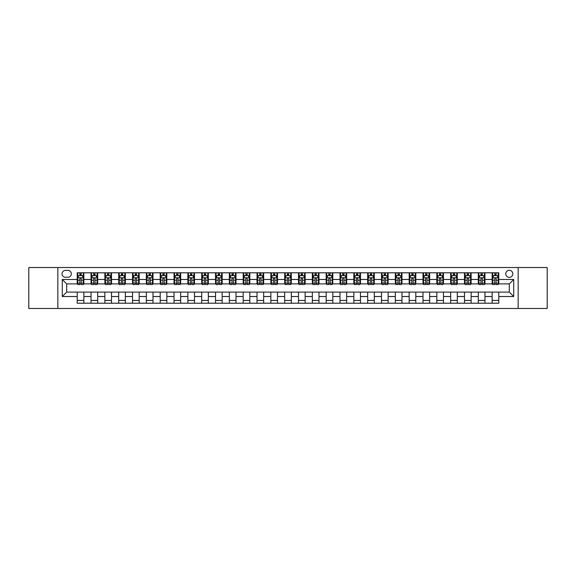 <?xml version="1.0" encoding="UTF-8"?>
<svg xmlns="http://www.w3.org/2000/svg" width="576" height="576" viewBox="0 0 576 576"><rect width="100%" height="100%" fill="white"/><g stroke="black" fill="none" stroke-linecap="round" stroke-linejoin="round"><path stroke-width="0.86" d="M509.299 270.295A3.542 3.542 0 0 0 505.764 273.838A3.542 3.542 0 0 0 509.299 277.38A3.542 3.542 0 0 0 512.842 273.838A3.542 3.542 0 0 0 509.299 270.295M518.155 308.47L547.2 308.47L547.2 267.53L518.155 267.53L518.155 308.47L57.845 308.47L57.845 267.53L28.8 267.53L28.8 308.47L57.845 308.47M65.484 277.265L67.918 277.265A3.427 3.427 0 0 0 71.345 273.838A3.427 3.427 0 0 0 67.918 270.403L65.484 270.403A3.427 3.427 0 0 0 62.05 273.838A3.427 3.427 0 0 0 65.484 277.265M518.155 267.53L57.845 267.53M77.213 296.518L62.273 296.518L62.273 279.482L77.213 279.482L77.213 283.903L66.701 283.903L66.701 292.097L77.213 292.097L77.213 303.214L498.787 303.214L498.787 292.097L509.299 292.097L509.299 283.903L498.787 283.903L498.787 279.482L513.727 279.482L513.727 296.518L498.787 296.518M498.787 279.482L498.787 272.786L77.213 272.786L77.213 279.482M492.149 272.786L492.149 283.903L492.703 283.903M494.806 283.903L496.138 283.903M498.24 283.903L498.787 283.903M492.149 283.903L484.409 283.903M478.318 272.786L478.318 283.903L478.872 283.903M480.974 283.903L482.306 283.903M478.318 283.903L470.578 283.903M464.486 272.786L464.486 283.903L465.041 283.903M467.143 283.903L468.475 283.903M464.486 283.903L456.739 283.903M450.655 272.786L450.655 283.903L451.21 283.903M453.312 283.903L454.644 283.903M450.655 283.903L442.908 283.903M436.824 272.786L436.824 283.903L437.378 283.903M439.481 283.903L440.806 283.903M436.824 283.903L429.077 283.903M422.993 272.786L422.993 283.903L423.547 283.903M425.65 283.903L426.974 283.903M422.993 283.903L415.246 283.903M409.162 272.786L409.162 283.903L409.716 283.903M411.818 283.903L413.143 283.903M409.162 283.903L401.414 283.903M395.33 272.786L395.33 283.903L395.885 283.903M397.987 283.903L399.312 283.903M395.33 283.903L387.583 283.903M381.499 272.786L381.499 283.903L382.054 283.903M384.156 283.903L385.481 283.903M381.499 283.903L373.752 283.903M367.668 272.786L367.668 283.903L368.222 283.903M370.325 283.903L371.65 283.903M367.668 283.903L359.921 283.903M353.837 272.786L353.837 283.903L354.391 283.903M356.494 283.903L357.818 283.903M353.837 283.903L346.09 283.903M340.006 272.786L340.006 283.903L340.56 283.903M342.662 283.903L343.987 283.903M340.006 283.903L332.258 283.903M326.174 272.786L326.174 283.903L326.729 283.903M328.831 283.903L330.156 283.903M326.174 283.903L318.427 283.903M312.343 272.786L312.343 283.903L312.898 283.903M315 283.903L316.325 283.903M312.343 283.903L304.596 283.903M298.512 272.786L298.512 283.903L299.066 283.903M301.169 283.903L302.494 283.903M298.512 283.903L290.765 283.903M284.681 272.786L284.681 283.903L285.235 283.903M287.338 283.903L288.662 283.903M284.681 283.903L276.934 283.903M270.85 272.786L270.85 283.903L271.404 283.903M273.506 283.903L274.831 283.903M270.85 283.903L263.102 283.903M257.018 272.786L257.018 283.903L257.573 283.903M259.675 283.903L261 283.903M257.018 283.903L249.271 283.903M243.187 272.786L243.187 283.903L243.742 283.903M245.844 283.903L247.169 283.903M243.187 283.903L235.44 283.903M229.356 272.786L229.356 283.903L229.91 283.903M232.013 283.903L233.338 283.903M229.356 283.903L221.609 283.903M215.525 272.786L215.525 283.903L216.079 283.903M218.182 283.903L219.506 283.903M215.525 283.903L207.778 283.903M201.694 272.786L201.694 283.903L202.248 283.903M204.35 283.903L205.675 283.903M201.694 283.903L193.946 283.903M187.862 272.786L187.862 283.903L188.417 283.903M190.519 283.903L191.844 283.903M187.862 283.903L180.115 283.903M174.031 272.786L174.031 283.903L174.586 283.903M176.688 283.903L178.013 283.903M174.031 283.903L166.284 283.903M160.2 272.786L160.2 283.903L160.754 283.903M162.857 283.903L164.182 283.903M160.2 283.903L152.453 283.903M146.369 272.786L146.369 283.903L146.923 283.903M149.026 283.903L150.35 283.903M146.369 283.903L138.622 283.903M132.538 272.786L132.538 283.903L133.092 283.903M135.194 283.903L136.519 283.903M132.538 283.903L124.79 283.903M118.706 272.786L118.706 283.903L119.261 283.903M121.356 283.903L122.688 283.903M118.706 283.903L110.959 283.903M104.875 272.786L104.875 283.903L105.422 283.903M107.525 283.903L108.857 283.903M104.875 283.903L97.128 283.903M91.044 272.786L91.044 283.903L91.591 283.903M93.694 283.903L95.026 283.903M91.044 283.903L83.297 283.903M77.213 283.903L77.76 283.903M79.862 283.903L81.194 283.903M77.213 292.097L83.851 292.097L83.851 303.214M498.787 292.097L83.851 292.097M83.851 272.786L83.851 283.903M77.213 275.551L77.76 275.551M79.862 275.551L81.194 275.551M83.297 275.551L83.851 275.551M77.213 300.449L83.851 300.449M91.044 292.097L91.044 303.214M97.682 272.786L97.682 283.903M91.044 275.551L91.591 275.551M93.694 275.551L95.026 275.551M97.128 275.551L97.682 275.551M97.682 292.097L97.682 303.214M91.044 300.449L97.682 300.449M104.875 292.097L104.875 303.214M111.514 292.097L111.514 303.214M104.875 300.449L111.514 300.449M111.514 272.786L111.514 283.903M104.875 275.551L105.422 275.551M107.525 275.551L108.857 275.551M110.959 275.551L111.514 275.551M118.706 292.097L118.706 303.214M125.345 292.097L125.345 303.214M118.706 300.449L125.345 300.449M125.345 272.786L125.345 283.903M118.706 275.551L119.261 275.551M121.356 275.551L122.688 275.551M124.79 275.551L125.345 275.551M132.538 292.097L132.538 303.214M139.176 292.097L139.176 303.214M132.538 300.449L139.176 300.449M139.176 272.786L139.176 283.903M132.538 275.551L133.092 275.551M135.194 275.551L136.519 275.551M138.622 275.551L139.176 275.551M146.369 292.097L146.369 303.214M153.007 292.097L153.007 303.214M146.369 300.449L153.007 300.449M153.007 272.786L153.007 283.903M146.369 275.551L146.923 275.551M149.026 275.551L150.35 275.551M152.453 275.551L153.007 275.551M160.2 292.097L160.2 303.214M166.838 292.097L166.838 303.214M160.2 300.449L166.838 300.449M166.838 272.786L166.838 283.903M160.2 275.551L160.754 275.551M162.857 275.551L164.182 275.551M166.284 275.551L166.838 275.551M174.031 292.097L174.031 303.214M180.67 292.097L180.67 303.214M174.031 300.449L180.67 300.449M180.67 272.786L180.67 283.903M174.031 275.551L174.586 275.551M176.688 275.551L178.013 275.551M180.115 275.551L180.67 275.551M187.862 292.097L187.862 303.214M194.501 292.097L194.501 303.214M187.862 300.449L194.501 300.449M194.501 272.786L194.501 283.903M187.862 275.551L188.417 275.551M190.519 275.551L191.844 275.551M193.946 275.551L194.501 275.551M201.694 292.097L201.694 303.214M208.332 292.097L208.332 303.214M201.694 300.449L208.332 300.449M208.332 272.786L208.332 283.903M201.694 275.551L202.248 275.551M204.35 275.551L205.675 275.551M207.778 275.551L208.332 275.551M215.525 292.097L215.525 303.214M222.163 292.097L222.163 303.214M215.525 300.449L222.163 300.449M222.163 272.786L222.163 283.903M215.525 275.551L216.079 275.551M218.182 275.551L219.506 275.551M221.609 275.551L222.163 275.551M229.356 292.097L229.356 303.214M235.994 292.097L235.994 303.214M229.356 300.449L235.994 300.449M235.994 272.786L235.994 283.903M229.356 275.551L229.91 275.551M232.013 275.551L233.338 275.551M235.44 275.551L235.994 275.551M243.187 292.097L243.187 303.214M249.826 292.097L249.826 303.214M243.187 300.449L249.826 300.449M249.826 272.786L249.826 283.903M243.187 275.551L243.742 275.551M245.844 275.551L247.169 275.551M249.271 275.551L249.826 275.551M257.018 292.097L257.018 303.214M263.657 292.097L263.657 303.214M257.018 300.449L263.657 300.449M263.657 272.786L263.657 283.903M257.018 275.551L257.573 275.551M259.675 275.551L261 275.551M263.102 275.551L263.657 275.551M270.85 292.097L270.85 303.214M277.488 292.097L277.488 303.214M270.85 300.449L277.488 300.449M277.488 272.786L277.488 283.903M270.85 275.551L271.404 275.551M273.506 275.551L274.831 275.551M276.934 275.551L277.488 275.551M284.681 292.097L284.681 303.214M291.319 292.097L291.319 303.214M284.681 300.449L291.319 300.449M291.319 272.786L291.319 283.903M284.681 275.551L285.235 275.551M287.338 275.551L288.662 275.551M290.765 275.551L291.319 275.551M298.512 292.097L298.512 303.214M305.15 292.097L305.15 303.214M298.512 300.449L305.15 300.449M305.15 272.786L305.15 283.903M298.512 275.551L299.066 275.551M301.169 275.551L302.494 275.551M304.596 275.551L305.15 275.551M312.343 292.097L312.343 303.214M318.982 292.097L318.982 303.214M312.343 300.449L318.982 300.449M318.982 272.786L318.982 283.903M312.343 275.551L312.898 275.551M315 275.551L316.325 275.551M318.427 275.551L318.982 275.551M326.174 292.097L326.174 303.214M332.813 292.097L332.813 303.214M326.174 300.449L332.813 300.449M332.813 272.786L332.813 283.903M326.174 275.551L326.729 275.551M328.831 275.551L330.156 275.551M332.258 275.551L332.813 275.551M340.006 292.097L340.006 303.214M346.644 292.097L346.644 303.214M340.006 300.449L346.644 300.449M346.644 272.786L346.644 283.903M340.006 275.551L340.56 275.551M342.662 275.551L343.987 275.551M346.09 275.551L346.644 275.551M353.837 292.097L353.837 303.214M360.475 292.097L360.475 303.214M353.837 300.449L360.475 300.449M360.475 272.786L360.475 283.903M353.837 275.551L354.391 275.551M356.494 275.551L357.818 275.551M359.921 275.551L360.475 275.551M367.668 292.097L367.668 303.214M374.306 292.097L374.306 303.214M367.668 300.449L374.306 300.449M374.306 272.786L374.306 283.903M367.668 275.551L368.222 275.551M370.325 275.551L371.65 275.551M373.752 275.551L374.306 275.551M381.499 292.097L381.499 303.214M388.138 292.097L388.138 303.214M381.499 300.449L388.138 300.449M388.138 272.786L388.138 283.903M381.499 275.551L382.054 275.551M384.156 275.551L385.481 275.551M387.583 275.551L388.138 275.551M395.33 292.097L395.33 303.214M401.969 292.097L401.969 303.214M395.33 300.449L401.969 300.449M401.969 272.786L401.969 283.903M395.33 275.551L395.885 275.551M397.987 275.551L399.312 275.551M401.414 275.551L401.969 275.551M409.162 292.097L409.162 303.214M415.8 292.097L415.8 303.214M409.162 300.449L415.8 300.449M415.8 272.786L415.8 283.903M409.162 275.551L409.716 275.551M411.818 275.551L413.143 275.551M415.246 275.551L415.8 275.551M422.993 292.097L422.993 303.214M429.631 292.097L429.631 303.214M422.993 300.449L429.631 300.449M429.631 272.786L429.631 283.903M422.993 275.551L423.547 275.551M425.65 275.551L426.974 275.551M429.077 275.551L429.631 275.551M436.824 292.097L436.824 303.214M443.462 292.097L443.462 303.214M436.824 300.449L443.462 300.449M443.462 272.786L443.462 283.903M436.824 275.551L437.378 275.551M439.481 275.551L440.806 275.551M442.908 275.551L443.462 275.551M450.655 292.097L450.655 303.214M457.294 292.097L457.294 303.214M450.655 300.449L457.294 300.449M457.294 272.786L457.294 283.903M450.655 275.551L451.21 275.551M453.312 275.551L454.644 275.551M456.739 275.551L457.294 275.551M464.486 292.097L464.486 303.214M471.125 292.097L471.125 303.214M464.486 300.449L471.125 300.449M471.125 272.786L471.125 283.903M464.486 275.551L465.041 275.551M467.143 275.551L468.475 275.551M470.578 275.551L471.125 275.551M478.318 292.097L478.318 303.214M484.956 292.097L484.956 303.214M478.318 300.449L484.956 300.449M484.956 272.786L484.956 283.903M478.318 275.551L478.872 275.551M480.974 275.551L482.306 275.551M484.409 275.551L484.956 275.551M492.149 292.097L492.149 303.214M492.149 300.449L498.787 300.449M492.149 275.551L492.703 275.551M494.806 275.551L496.138 275.551M498.24 275.551L498.787 275.551M66.701 283.903L62.273 279.482M66.701 292.097L62.273 296.518M513.727 279.482L509.299 283.903M513.727 296.518L509.299 292.097M81.194 274.226L79.862 274.226M83.297 283.183L81.194 283.183L81.194 284.573L83.297 284.573L83.297 277.819L82.188 275.609L78.869 275.609L77.76 277.819L77.76 284.573L79.862 284.573L79.862 283.183L77.76 283.183M77.76 277.819L77.76 272.786M83.297 277.819L83.297 272.786M79.862 275.609L79.862 272.786M81.194 272.786L81.194 275.609M81.194 283.183L81.194 278.647C80.748 277.798 80.309 277.798 79.862 278.647L79.862 283.183M95.026 274.226L93.694 274.226M97.128 283.183L95.026 283.183L95.026 284.573L97.128 284.573L97.128 277.819L96.019 275.609L92.7 275.609L91.591 277.819L91.591 284.573L93.694 284.573L93.694 283.183L91.591 283.183M91.591 277.819L91.591 272.786M97.128 277.819L97.128 272.786M93.694 275.609L93.694 272.786M95.026 272.786L95.026 275.609M95.026 283.183L95.026 278.647C94.579 277.798 94.14 277.798 93.694 278.647L93.694 283.183M108.857 274.226L107.525 274.226M110.959 283.183L108.857 283.183L108.857 284.573L110.959 284.573L110.959 277.819L109.85 275.609L106.531 275.609L105.422 277.819L105.422 284.573L107.525 284.573L107.525 283.183L105.422 283.183M105.422 277.819L105.422 272.786M110.959 277.819L110.959 272.786M107.525 275.609L107.525 272.786M108.857 272.786L108.857 275.609M108.857 283.183L108.857 278.647C108.418 277.798 107.971 277.798 107.525 278.647L107.525 283.183M122.688 274.226L121.356 274.226M124.79 283.183L122.688 283.183L122.688 284.573L124.79 284.573L124.79 277.819L123.682 275.609L120.362 275.609L119.261 277.819L119.261 284.573L121.356 284.573L121.356 283.183L119.261 283.183M119.261 277.819L119.261 272.786M124.79 277.819L124.79 272.786M121.356 275.609L121.356 272.786M122.688 272.786L122.688 275.609M122.688 283.183L122.688 278.647C122.249 277.798 121.802 277.798 121.356 278.647L121.356 283.183M136.519 274.226L135.194 274.226M138.622 283.183L136.519 283.183L136.519 284.573L138.622 284.573L138.622 277.819L137.513 275.609L134.194 275.609L133.092 277.819L133.092 284.573L135.194 284.573L135.194 283.183L133.092 283.183M133.092 277.819L133.092 272.786M138.622 277.819L138.622 272.786M135.194 275.609L135.194 272.786M136.519 272.786L136.519 275.609M136.519 283.183L136.519 278.647C136.08 277.798 135.634 277.798 135.194 278.647L135.194 283.183M150.35 274.226L149.026 274.226M152.453 283.183L150.35 283.183L150.35 284.573L152.453 284.573L152.453 277.819L151.344 275.609L148.025 275.609L146.923 277.819L146.923 284.573L149.026 284.573L149.026 283.183L146.923 283.183M146.923 277.819L146.923 272.786M152.453 277.819L152.453 272.786M149.026 275.609L149.026 272.786M150.35 272.786L150.35 275.609M150.35 283.183L150.35 278.647C149.911 277.798 149.465 277.798 149.026 278.647L149.026 283.183M164.182 274.226L162.857 274.226M166.284 283.183L164.182 283.183L164.182 284.573L166.284 284.573L166.284 277.819L165.175 275.609L161.856 275.609L160.754 277.819L160.754 284.573L162.857 284.573L162.857 283.183L160.754 283.183M160.754 277.819L160.754 272.786M166.284 277.819L166.284 272.786M162.857 275.609L162.857 272.786M164.182 272.786L164.182 275.609M164.182 283.183L164.182 278.647C163.742 277.798 163.296 277.798 162.857 278.647L162.857 283.183M178.013 274.226L176.688 274.226M180.115 283.183L178.013 283.183L178.013 284.573L180.115 284.573L180.115 277.819L179.006 275.609L175.687 275.609L174.586 277.819L174.586 284.573L176.688 284.573L176.688 283.183L174.586 283.183M174.586 277.819L174.586 272.786M180.115 277.819L180.115 272.786M176.688 275.609L176.688 272.786M178.013 272.786L178.013 275.609M178.013 283.183L178.013 278.647C177.574 277.798 177.127 277.798 176.688 278.647L176.688 283.183M191.844 274.226L190.519 274.226M193.946 283.183L191.844 283.183L191.844 284.573L193.946 284.573L193.946 277.819L192.838 275.609L189.518 275.609L188.417 277.819L188.417 284.573L190.519 284.573L190.519 283.183L188.417 283.183M188.417 277.819L188.417 272.786M193.946 277.819L193.946 272.786M190.519 275.609L190.519 272.786M191.844 272.786L191.844 275.609M191.844 283.183L191.844 278.647C191.405 277.798 190.958 277.798 190.519 278.647L190.519 283.183M205.675 274.226L204.35 274.226M207.778 283.183L205.675 283.183L205.675 284.573L207.778 284.573L207.778 277.819L206.669 275.609L203.35 275.609L202.248 277.819L202.248 284.573L204.35 284.573L204.35 283.183L202.248 283.183M202.248 277.819L202.248 272.786M207.778 277.819L207.778 272.786M204.35 275.609L204.35 272.786M205.675 272.786L205.675 275.609M205.675 283.183L205.675 278.647C205.236 277.798 204.79 277.798 204.35 278.647L204.35 283.183M219.506 274.226L218.182 274.226M221.609 283.183L219.506 283.183L219.506 284.573L221.609 284.573L221.609 277.819L220.5 275.609L217.181 275.609L216.079 277.819L216.079 284.573L218.182 284.573L218.182 283.183L216.079 283.183M216.079 277.819L216.079 272.786M221.609 277.819L221.609 272.786M218.182 275.609L218.182 272.786M219.506 272.786L219.506 275.609M219.506 283.183L219.506 278.647C219.067 277.798 218.621 277.798 218.182 278.647L218.182 283.183M233.338 274.226L232.013 274.226M235.44 283.183L233.338 283.183L233.338 284.573L235.44 284.573L235.44 277.819L234.331 275.609L231.012 275.609L229.91 277.819L229.91 284.573L232.013 284.573L232.013 283.183L229.91 283.183M229.91 277.819L229.91 272.786M235.44 277.819L235.44 272.786M232.013 275.609L232.013 272.786M233.338 272.786L233.338 275.609M233.338 283.183L233.338 278.647C232.898 277.798 232.452 277.798 232.013 278.647L232.013 283.183M247.169 274.226L245.844 274.226M249.271 283.183L247.169 283.183L247.169 284.573L249.271 284.573L249.271 277.819L248.162 275.609L244.843 275.609L243.742 277.819L243.742 284.573L245.844 284.573L245.844 283.183L243.742 283.183M243.742 277.819L243.742 272.786M249.271 277.819L249.271 272.786M245.844 275.609L245.844 272.786M247.169 272.786L247.169 275.609M247.169 283.183L247.169 278.647C246.73 277.798 246.283 277.798 245.844 278.647L245.844 283.183M261 274.226L259.675 274.226M263.102 283.183L261 283.183L261 284.573L263.102 284.573L263.102 277.819L261.994 275.609L258.674 275.609L257.573 277.819L257.573 284.573L259.675 284.573L259.675 283.183L257.573 283.183M257.573 277.819L257.573 272.786M263.102 277.819L263.102 272.786M259.675 275.609L259.675 272.786M261 272.786L261 275.609M261 283.183L261 278.647C260.561 277.798 260.114 277.798 259.675 278.647L259.675 283.183M274.831 274.226L273.506 274.226M276.934 283.183L274.831 283.183L274.831 284.573L276.934 284.573L276.934 277.819L275.825 275.609L272.506 275.609L271.404 277.819L271.404 284.573L273.506 284.573L273.506 283.183L271.404 283.183M271.404 277.819L271.404 272.786M276.934 277.819L276.934 272.786M273.506 275.609L273.506 272.786M274.831 272.786L274.831 275.609M274.831 283.183L274.831 278.647C274.392 277.798 273.946 277.798 273.506 278.647L273.506 283.183M288.662 274.226L287.338 274.226M290.765 283.183L288.662 283.183L288.662 284.573L290.765 284.573L290.765 277.819L289.663 275.609L286.337 275.609L285.235 277.819L285.235 284.573L287.338 284.573L287.338 283.183L285.235 283.183M285.235 277.819L285.235 272.786M290.765 277.819L290.765 272.786M287.338 275.609L287.338 272.786M288.662 272.786L288.662 275.609M288.662 283.183L288.662 278.647C288.223 277.798 287.777 277.798 287.338 278.647L287.338 283.183M302.494 274.226L301.169 274.226M304.596 283.183L302.494 283.183L302.494 284.573L304.596 284.573L304.596 277.819L303.494 275.609L300.175 275.609L299.066 277.819L299.066 284.573L301.169 284.573L301.169 283.183L299.066 283.183M299.066 277.819L299.066 272.786M304.596 277.819L304.596 272.786M301.169 275.609L301.169 272.786M302.494 272.786L302.494 275.609M302.494 283.183L302.494 278.647C302.054 277.798 301.608 277.798 301.169 278.647L301.169 283.183M316.325 274.226L315 274.226M318.427 283.183L316.325 283.183L316.325 284.573L318.427 284.573L318.427 277.819L317.326 275.609L314.006 275.609L312.898 277.819L312.898 284.573L315 284.573L315 283.183L312.898 283.183M312.898 277.819L312.898 272.786M318.427 277.819L318.427 272.786M315 275.609L315 272.786M316.325 272.786L316.325 275.609M316.325 283.183L316.325 278.647C315.886 277.798 315.439 277.798 315 278.647L315 283.183M330.156 274.226L328.831 274.226M332.258 283.183L330.156 283.183L330.156 284.573L332.258 284.573L332.258 277.819L331.157 275.609L327.838 275.609L326.729 277.819L326.729 284.573L328.831 284.573L328.831 283.183L326.729 283.183M326.729 277.819L326.729 272.786M332.258 277.819L332.258 272.786M328.831 275.609L328.831 272.786M330.156 272.786L330.156 275.609M330.156 283.183L330.156 278.647C329.717 277.798 329.27 277.798 328.831 278.647L328.831 283.183M343.987 274.226L342.662 274.226M346.09 283.183L343.987 283.183L343.987 284.573L346.09 284.573L346.09 277.819L344.988 275.609L341.669 275.609L340.56 277.819L340.56 284.573L342.662 284.573L342.662 283.183L340.56 283.183M340.56 277.819L340.56 272.786M346.09 277.819L346.09 272.786M342.662 275.609L342.662 272.786M343.987 272.786L343.987 275.609M343.987 283.183L343.987 278.647C343.548 277.798 343.102 277.798 342.662 278.647L342.662 283.183M357.818 274.226L356.494 274.226M359.921 283.183L357.818 283.183L357.818 284.573L359.921 284.573L359.921 277.819L358.819 275.609L355.5 275.609L354.391 277.819L354.391 284.573L356.494 284.573L356.494 283.183L354.391 283.183M354.391 277.819L354.391 272.786M359.921 277.819L359.921 272.786M356.494 275.609L356.494 272.786M357.818 272.786L357.818 275.609M357.818 283.183L357.818 278.647C357.379 277.798 356.933 277.798 356.494 278.647L356.494 283.183M371.65 274.226L370.325 274.226M373.752 283.183L371.65 283.183L371.65 284.573L373.752 284.573L373.752 277.819L372.65 275.609L369.331 275.609L368.222 277.819L368.222 284.573L370.325 284.573L370.325 283.183L368.222 283.183M368.222 277.819L368.222 272.786M373.752 277.819L373.752 272.786M370.325 275.609L370.325 272.786M371.65 272.786L371.65 275.609M371.65 283.183L371.65 278.647C371.21 277.798 370.764 277.798 370.325 278.647L370.325 283.183M385.481 274.226L384.156 274.226M387.583 283.183L385.481 283.183L385.481 284.573L387.583 284.573L387.583 277.819L386.482 275.609L383.162 275.609L382.054 277.819L382.054 284.573L384.156 284.573L384.156 283.183L382.054 283.183M382.054 277.819L382.054 272.786M387.583 277.819L387.583 272.786M384.156 275.609L384.156 272.786M385.481 272.786L385.481 275.609M385.481 283.183L385.481 278.647C385.042 277.798 384.602 277.798 384.156 278.647L384.156 283.183M399.312 274.226L397.987 274.226M401.414 283.183L399.312 283.183L399.312 284.573L401.414 284.573L401.414 277.819L400.313 275.609L396.994 275.609L395.885 277.819L395.885 284.573L397.987 284.573L397.987 283.183L395.885 283.183M395.885 277.819L395.885 272.786M401.414 277.819L401.414 272.786M397.987 275.609L397.987 272.786M399.312 272.786L399.312 275.609M399.312 283.183L399.312 278.647C398.873 277.798 398.434 277.798 397.987 278.647L397.987 283.183M413.143 274.226L411.818 274.226M415.246 283.183L413.143 283.183L413.143 284.573L415.246 284.573L415.246 277.819L414.144 275.609L410.825 275.609L409.716 277.819L409.716 284.573L411.818 284.573L411.818 283.183L409.716 283.183M409.716 277.819L409.716 272.786M415.246 277.819L415.246 272.786M411.818 275.609L411.818 272.786M413.143 272.786L413.143 275.609M413.143 283.183L413.143 278.647C412.704 277.798 412.265 277.798 411.818 278.647L411.818 283.183M426.974 274.226L425.65 274.226M429.077 283.183L426.974 283.183L426.974 284.573L429.077 284.573L429.077 277.819L427.975 275.609L424.656 275.609L423.547 277.819L423.547 284.573L425.65 284.573L425.65 283.183L423.547 283.183M423.547 277.819L423.547 272.786M429.077 277.819L429.077 272.786M425.65 275.609L425.65 272.786M426.974 272.786L426.974 275.609M426.974 283.183L426.974 278.647C426.535 277.798 426.096 277.798 425.65 278.647L425.65 283.183M440.806 274.226L439.481 274.226M442.908 283.183L440.806 283.183L440.806 284.573L442.908 284.573L442.908 277.819L441.806 275.609L438.487 275.609L437.378 277.819L437.378 284.573L439.481 284.573L439.481 283.183L437.378 283.183M437.378 277.819L437.378 272.786M442.908 277.819L442.908 272.786M439.481 275.609L439.481 272.786M440.806 272.786L440.806 275.609M440.806 283.183L440.806 278.647C440.366 277.798 439.927 277.798 439.481 278.647L439.481 283.183M454.644 274.226L453.312 274.226M456.739 283.183L454.644 283.183L454.644 284.573L456.739 284.573L456.739 277.819L455.638 275.609L452.318 275.609L451.21 277.819L451.21 284.573L453.312 284.573L453.312 283.183L451.21 283.183M451.21 277.819L451.21 272.786M456.739 277.819L456.739 272.786M453.312 275.609L453.312 272.786M454.644 272.786L454.644 275.609M454.644 283.183L454.644 278.647C454.198 277.798 453.758 277.798 453.312 278.647L453.312 283.183M468.475 274.226L467.143 274.226M470.578 283.183L468.475 283.183L468.475 284.573L470.578 284.573L470.578 277.819L469.469 275.609L466.15 275.609L465.041 277.819L465.041 284.573L467.143 284.573L467.143 283.183L465.041 283.183M465.041 277.819L465.041 272.786M470.578 277.819L470.578 272.786M467.143 275.609L467.143 272.786M468.475 272.786L468.475 275.609M468.475 283.183L468.475 278.647C468.029 277.798 467.59 277.798 467.143 278.647L467.143 283.183M482.306 274.226L480.974 274.226M484.409 283.183L482.306 283.183L482.306 284.573L484.409 284.573L484.409 277.819L483.3 275.609L479.981 275.609L478.872 277.819L478.872 284.573L480.974 284.573L480.974 283.183L478.872 283.183M478.872 277.819L478.872 272.786M484.409 277.819L484.409 272.786M480.974 275.609L480.974 272.786M482.306 272.786L482.306 275.609M482.306 283.183L482.306 278.647C481.86 277.798 481.421 277.798 480.974 278.647L480.974 283.183M496.138 274.226L494.806 274.226M498.24 283.183L496.138 283.183L496.138 284.573L498.24 284.573L498.24 277.819L497.131 275.609L493.812 275.609L492.703 277.819L492.703 284.573L494.806 284.573L494.806 283.183L492.703 283.183M492.703 277.819L492.703 272.786M498.24 277.819L498.24 272.786M494.806 275.609L494.806 272.786M496.138 272.786L496.138 275.609M496.138 283.183L496.138 278.647C495.691 277.798 495.252 277.798 494.806 278.647L494.806 283.183M91.044 296.518L83.851 296.518M91.044 279.482L83.851 279.482M104.875 279.482L97.682 279.482M104.875 296.518L97.682 296.518M118.706 279.482L111.514 279.482M118.706 296.518L111.514 296.518M132.538 279.482L125.345 279.482M132.538 296.518L125.345 296.518M146.369 279.482L139.176 279.482M146.369 296.518L139.176 296.518M160.2 279.482L153.007 279.482M160.2 296.518L153.007 296.518M174.031 279.482L166.838 279.482M174.031 296.518L166.838 296.518M187.862 279.482L180.67 279.482M187.862 296.518L180.67 296.518M201.694 279.482L194.501 279.482M201.694 296.518L194.501 296.518M215.525 279.482L208.332 279.482M215.525 296.518L208.332 296.518M229.356 279.482L222.163 279.482M229.356 296.518L222.163 296.518M243.187 279.482L235.994 279.482M243.187 296.518L235.994 296.518M257.018 279.482L249.826 279.482M257.018 296.518L249.826 296.518M270.85 279.482L263.657 279.482M270.85 296.518L263.657 296.518M284.681 279.482L277.488 279.482M284.681 296.518L277.488 296.518M298.512 279.482L291.319 279.482M298.512 296.518L291.319 296.518M312.343 279.482L305.15 279.482M312.343 296.518L305.15 296.518M326.174 279.482L318.982 279.482M326.174 296.518L318.982 296.518M340.006 279.482L332.813 279.482M340.006 296.518L332.813 296.518M353.837 279.482L346.644 279.482M353.837 296.518L346.644 296.518M367.668 279.482L360.475 279.482M367.668 296.518L360.475 296.518M381.499 279.482L374.306 279.482M381.499 296.518L374.306 296.518M395.33 279.482L388.138 279.482M395.33 296.518L388.138 296.518M409.162 279.482L401.969 279.482M409.162 296.518L401.969 296.518M422.993 279.482L415.8 279.482M422.993 296.518L415.8 296.518M436.824 279.482L429.631 279.482M436.824 296.518L429.631 296.518M450.655 279.482L443.462 279.482M450.655 296.518L443.462 296.518M464.486 279.482L457.294 279.482M464.486 296.518L457.294 296.518M478.318 279.482L471.125 279.482M478.318 296.518L471.125 296.518M492.149 279.482L484.956 279.482M492.149 296.518L484.956 296.518M83.268 277.762L77.789 277.762M77.76 275.738L78.804 275.738M82.253 275.738L83.297 275.738M79.862 280.217L77.76 280.217M83.297 280.217L81.194 280.217M81.194 274.925L79.862 274.925M97.099 277.762L91.62 277.762M91.591 275.738L92.635 275.738M96.084 275.738L97.128 275.738M93.694 280.217L91.591 280.217M97.128 280.217L95.026 280.217M95.026 274.925L93.694 274.925M110.93 277.762L105.451 277.762M105.422 275.738L106.466 275.738M109.915 275.738L110.959 275.738M107.525 280.217L105.422 280.217M110.959 280.217L108.857 280.217M108.857 274.925L107.525 274.925M124.762 277.762L119.282 277.762M119.261 275.738L120.298 275.738M123.746 275.738L124.79 275.738M121.356 280.217L119.261 280.217M124.79 280.217L122.688 280.217M122.688 274.925L121.356 274.925M138.593 277.762L133.114 277.762M133.092 275.738L134.129 275.738M137.578 275.738L138.622 275.738M135.194 280.217L133.092 280.217M138.622 280.217L136.519 280.217M136.519 274.925L135.194 274.925M152.424 277.762L146.945 277.762M146.923 275.738L147.96 275.738M151.409 275.738L152.453 275.738M149.026 280.217L146.923 280.217M152.453 280.217L150.35 280.217M150.35 274.925L149.026 274.925M166.255 277.762L160.776 277.762M160.754 275.738L161.791 275.738M165.247 275.738L166.284 275.738M162.857 280.217L160.754 280.217M166.284 280.217L164.182 280.217M164.182 274.925L162.857 274.925M180.086 277.762L174.607 277.762M174.586 275.738L175.622 275.738M179.078 275.738L180.115 275.738M176.688 280.217L174.586 280.217M180.115 280.217L178.013 280.217M178.013 274.925L176.688 274.925M193.918 277.762L188.438 277.762M188.417 275.738L189.454 275.738M192.91 275.738L193.946 275.738M190.519 280.217L188.417 280.217M193.946 280.217L191.844 280.217M191.844 274.925L190.519 274.925M207.749 277.762L202.27 277.762M202.248 275.738L203.285 275.738M206.741 275.738L207.778 275.738M204.35 280.217L202.248 280.217M207.778 280.217L205.675 280.217M205.675 274.925L204.35 274.925M221.58 277.762L216.108 277.762M216.079 275.738L217.116 275.738M220.572 275.738L221.609 275.738M218.182 280.217L216.079 280.217M221.609 280.217L219.506 280.217M219.506 274.925L218.182 274.925M235.411 277.762L229.939 277.762M229.91 275.738L230.947 275.738M234.403 275.738L235.44 275.738M232.013 280.217L229.91 280.217M235.44 280.217L233.338 280.217M233.338 274.925L232.013 274.925M249.242 277.762L243.77 277.762M243.742 275.738L244.778 275.738M248.234 275.738L249.271 275.738M245.844 280.217L243.742 280.217M249.271 280.217L247.169 280.217M247.169 274.925L245.844 274.925M263.074 277.762L257.602 277.762M257.573 275.738L258.61 275.738M262.066 275.738L263.102 275.738M259.675 280.217L257.573 280.217M263.102 280.217L261 280.217M261 274.925L259.675 274.925M276.905 277.762L271.433 277.762M271.404 275.738L272.441 275.738M275.897 275.738L276.934 275.738M273.506 280.217L271.404 280.217M276.934 280.217L274.831 280.217M274.831 274.925L273.506 274.925M290.736 277.762L285.264 277.762M285.235 275.738L286.272 275.738M289.728 275.738L290.765 275.738M287.338 280.217L285.235 280.217M290.765 280.217L288.662 280.217M288.662 274.925L287.338 274.925M304.567 277.762L299.095 277.762M299.066 275.738L300.103 275.738M303.559 275.738L304.596 275.738M301.169 280.217L299.066 280.217M304.596 280.217L302.494 280.217M302.494 274.925L301.169 274.925M318.398 277.762L312.926 277.762M312.898 275.738L313.934 275.738M317.39 275.738L318.427 275.738M315 280.217L312.898 280.217M318.427 280.217L316.325 280.217M316.325 274.925L315 274.925M332.23 277.762L326.758 277.762M326.729 275.738L327.766 275.738M331.222 275.738L332.258 275.738M328.831 280.217L326.729 280.217M332.258 280.217L330.156 280.217M330.156 274.925L328.831 274.925M346.061 277.762L340.589 277.762M340.56 275.738L341.597 275.738M345.053 275.738L346.09 275.738M342.662 280.217L340.56 280.217M346.09 280.217L343.987 280.217M343.987 274.925L342.662 274.925M359.892 277.762L354.42 277.762M354.391 275.738L355.428 275.738M358.884 275.738L359.921 275.738M356.494 280.217L354.391 280.217M359.921 280.217L357.818 280.217M357.818 274.925L356.494 274.925M373.73 277.762L368.251 277.762M368.222 275.738L369.259 275.738M372.715 275.738L373.752 275.738M370.325 280.217L368.222 280.217M373.752 280.217L371.65 280.217M371.65 274.925L370.325 274.925M387.562 277.762L382.082 277.762M382.054 275.738L383.09 275.738M386.546 275.738L387.583 275.738M384.156 280.217L382.054 280.217M387.583 280.217L385.481 280.217M385.481 274.925L384.156 274.925M401.393 277.762L395.914 277.762M395.885 275.738L396.922 275.738M400.378 275.738L401.414 275.738M397.987 280.217L395.885 280.217M401.414 280.217L399.312 280.217M399.312 274.925L397.987 274.925M415.224 277.762L409.745 277.762M409.716 275.738L410.753 275.738M414.209 275.738L415.246 275.738M411.818 280.217L409.716 280.217M415.246 280.217L413.143 280.217M413.143 274.925L411.818 274.925M429.055 277.762L423.576 277.762M423.547 275.738L424.591 275.738M428.04 275.738L429.077 275.738M425.65 280.217L423.547 280.217M429.077 280.217L426.974 280.217M426.974 274.925L425.65 274.925M442.886 277.762L437.407 277.762M437.378 275.738L438.422 275.738M441.871 275.738L442.908 275.738M439.481 280.217L437.378 280.217M442.908 280.217L440.806 280.217M440.806 274.925L439.481 274.925M456.718 277.762L451.238 277.762M451.21 275.738L452.254 275.738M455.702 275.738L456.739 275.738M453.312 280.217L451.21 280.217M456.739 280.217L454.644 280.217M454.644 274.925L453.312 274.925M470.549 277.762L465.07 277.762M465.041 275.738L466.085 275.738M469.534 275.738L470.578 275.738M467.143 280.217L465.041 280.217M470.578 280.217L468.475 280.217M468.475 274.925L467.143 274.925M484.38 277.762L478.901 277.762M478.872 275.738L479.916 275.738M483.365 275.738L484.409 275.738M480.974 280.217L478.872 280.217M484.409 280.217L482.306 280.217M482.306 274.925L480.974 274.925M498.211 277.762L492.732 277.762M492.703 275.738L493.747 275.738M497.196 275.738L498.24 275.738M494.806 280.217L492.703 280.217M498.24 280.217L496.138 280.217M496.138 274.925L494.806 274.925"/></g></svg>
